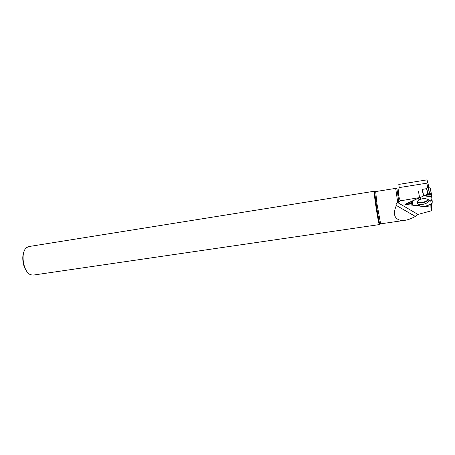 <?xml version="1.0" encoding="UTF-8"?>
<svg xmlns="http://www.w3.org/2000/svg" width="455" height="455" viewBox="0 0 455 455"><rect width="100%" height="100%" fill="white"/><g stroke="black" fill="none" stroke-linecap="round" stroke-linejoin="round"><path stroke-width="0.68" d="M431.607 203.664C432.307 202.668 432.415 201.315 431.926 199.591L432.25 203.135L431.954 203.516L424.657 206.627L431.954 203.516M431.465 194.979L425.294 195.189L419.442 197.874L426.386 194.683C428.701 193.614 430.379 193.386 431.414 194.001L431.966 199.574L429.418 200.615L429.924 201.281L432.074 200.882M430.367 204.249L430.134 204.631L431.596 206.166L426.887 205.734M411.263 201.446L411.951 204.363L412.947 205.37L419.089 205.666L419.703 206.109L424.657 206.627M425.294 195.189L429.389 193.483L428.127 187.107L426.58 188.643L422.189 189.434L423.457 196.02M412.429 201.116L417.372 198.619L412.037 201.087L412.429 201.116L412.662 205.199M428.127 187.107L430.231 188.245L431.346 193.944L430.202 188.228M428.32 187.073L429.583 193.455L431.346 193.944M431.414 193.984L430.231 188.245M431.966 199.574L431.368 193.955M411.951 204.363L410.552 203.254L407.589 204.21L408.374 202.776C406.44 205.279 410.438 202.52 411.343 203.738C412.116 204.983 413.282 205.603 414.841 205.597L424.987 206.485M419.442 197.874L420.687 198.562L419.624 199.313L417.144 198.937M417.303 205.859L418.185 204.807L419.755 204.733L419.703 206.109M425.624 198.63L428.058 199.432C432.068 202.151 420.579 206.553 417.605 203.487C415.153 201.554 420.949 197.999 425.624 198.63M431.988 200.342L429.924 201.281M417.644 205.58L418.185 204.807M419.089 205.666L419.755 204.733M431.687 206.081L431.243 203.874L431.687 206.081M419.14 197.8L420.687 198.562M417.809 198.414L419.624 199.313M399.251 187.585L398.796 184.411L426.944 179.873L427.711 181.892L426.847 183.172L399.251 187.585C397.897 192.124 398.301 196.532 400.468 200.814L397.852 202.68L417.98 214.436L431.755 210.688L431.266 206.161M427.711 181.892L428.803 187.369M418.441 191.333L419.618 197.578L404.922 204.375L412.628 205.177M419.618 197.578L400.468 200.814M417.508 205.688L419.391 205.882M425.124 206.485L431.465 207.144M426.847 183.172L427.711 187.551M417.98 214.436L415.307 216.415L396.35 205.45C395.822 204.073 396.288 203.157 397.755 202.702L397.852 202.68M400.798 220.374L404.967 220.311L400.912 220.902L400.548 220.311C394.24 218.747 392.836 213.793 396.35 205.45M379.442 224.167L379.203 224.349C378.168 222.302 373.8 193.841 374.169 191.532L374.243 191.248L374.454 191.635M379.356 224.588L33.323 275.082L30.94 274.809C23.199 272.687 20.014 251.899 26.76 247.526L28.944 246.542L374.243 191.248M27.539 272.266C22.995 267.864 21.26 256.512 24.286 250.955M404.967 220.311C408.22 219.81 411.667 218.514 415.307 216.415M430.458 204.153C429.241 204.767 432.529 205.95 431.152 206.161L426.813 205.706M427.979 199.375C427.091 202.02 419.203 203.487 417.434 201.349M422.428 189.36L423.696 195.946M426.79 188.546L427.939 194.382M426.58 188.643L427.723 194.45M407.424 203.22L407.589 204.153L407.418 203.22M424.225 195.86L431.75 196.833M428.274 199.608C427.637 202.344 419.442 204.033 417.434 201.872L417.246 201.673M424.788 195.627L431.71 196.526M426.642 194.632L431.408 194.473M412.321 204.881L412.105 201.127M411.132 203.595L410.683 201.707M396.988 189.064L398.859 202.225M397.755 202.702L395.685 188.37L396.862 188.774M400.906 220.88L400.548 220.311M400.679 220.92L380.63 223.849L376.916 203.573L375.676 191.572L375.062 191.697M380.005 223.917L379.783 223.905C378.782 221.886 374.516 194.046 374.857 191.782L374.169 191.532M424.828 206.61L431.795 203.641M417.605 203.487L417.28 201.611M380.63 223.849L379.203 224.349M395.685 188.37L375.676 191.572"/></g></svg>
